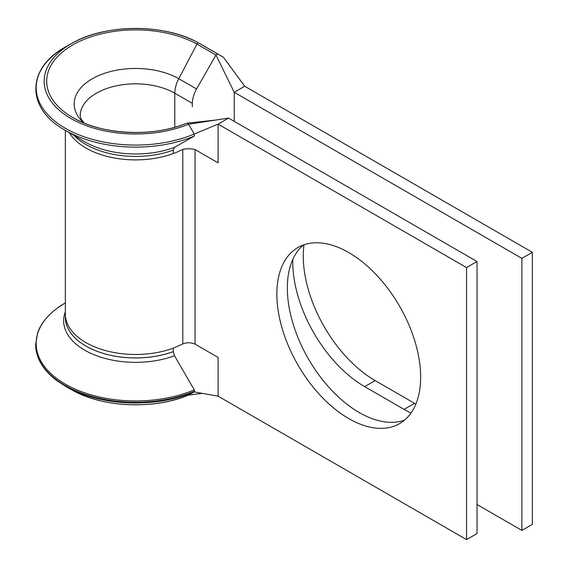 <?xml version="1.0" encoding="UTF-8"?>
<svg xmlns="http://www.w3.org/2000/svg" width="568" height="568" viewBox="0 0 568 568"><rect width="100%" height="100%" fill="white"/><g stroke="black" fill="none" stroke-linecap="round" stroke-linejoin="round"><path stroke-width="0.85" d="M415.868 404.082A101.672 58.696 60 0 1 414.569 403.344L375.164 380.595A101.672 58.696 60 0 1 303.269 256.076A101.672 58.696 60 0 1 303.986 244.78M411.026 413.014A101.672 58.696 60 0 1 404.082 409.393L364.684 386.645A101.672 58.696 60 0 1 292.79 262.125A101.672 58.696 60 0 1 292.832 259.377M348.752 252.561A101.672 58.696 -120 0 0 297.916 247.527A101.672 58.696 -120 0 0 282.331 329A101.672 58.696 -120 0 0 348.752 418.588A101.672 58.696 -120 0 0 399.588 423.629A101.672 58.696 -120 0 0 415.172 342.156A101.672 58.696 -120 0 0 348.752 252.561M303.426 244.971A101.672 58.696 -120 0 0 294.323 327.736A101.672 58.696 -120 0 0 359.232 412.538A101.672 58.696 -120 0 0 404.558 420.135M65.37 317.597A70.226 40.548 0 0 0 101.942 352.969A70.226 40.548 0 0 0 173.261 351.606M65.37 317.498A70.226 40.548 0 0 0 101.849 352.969A70.226 40.548 0 0 0 173.261 351.635L174.504 355.753L194.284 389.896L194.639 391.111L194.263 391.92L187.809 395.072L202.506 393.39L194.263 391.92A99.428 57.403 0 0 1 65.995 386.574L56.821 380.61C47.101 373.233 40.711 365.118 37.658 356.271L35.642 344.549L37.722 332.621C40.875 323.668 47.428 315.481 57.403 308.055L64.518 303.376A99.436 57.411 0 0 0 60.428 381.114A99.436 57.411 0 0 0 194.27 389.875L194.284 389.896M35.642 344.634A99.954 57.709 0 0 0 90.447 396.031A99.954 57.709 0 0 0 194.639 391.111M69.253 132.671A70.247 40.555 0 0 0 173.275 153.566A70.247 40.555 0 0 0 182.789 149.377C187.078 148.56 191.16 148.617 195.03 149.533L218.098 162.853L218.098 124.129L466.548 267.571L466.548 539.6L218.098 396.159L218.098 357.435L195.072 344.144C190.876 342.376 186.78 342.319 182.797 343.959L173.275 348.149L173.261 351.62M228.577 118.08L218.098 124.129L194.263 134.02L188.533 124.243L228.577 118.08L477.028 261.521L477.028 533.551L466.548 539.6M203.955 45.994L223.394 57.219L203.955 45.994A1.775 0.959 117 0 0 203.955 45.994L198.651 42.983A1.775 0.959 117 0 0 196.982 44.084L215.968 55.046L234.229 92.3L244.709 86.251L532.358 252.32L521.878 258.369L234.229 92.3L234.229 121.339M192.311 106.819L192.311 103.326C192.453 98.725 193.865 93.94 196.542 88.963L178.764 78.696A20.746 11.218 117 0 0 174.788 93.216A55.43 32 0 0 0 114.381 86.272A55.43 32 0 0 0 80.166 115.844L81.174 119.152L84.27 123.128M521.878 258.369L521.878 530.405L477.028 504.505M223.394 57.219L230.246 66.548L223.394 57.219L217.743 54.01L215.968 55.046L196.542 88.963M198.637 42.976A91.427 52.781 0 0 0 71.589 43.516C104.917 23.707 164.883 23.48 198.644 42.983A1.775 0.959 117 0 0 198.644 42.983L217.743 54.01M173.275 153.566L173.261 150.087L174.504 147.375L194.284 136.071L194.263 134.02A99.428 57.403 0 0 1 59.761 124.797A99.428 57.403 0 0 1 65.995 46.682L71.589 43.516A91.427 52.781 0 0 0 65.469 115.07A91.427 52.781 0 0 0 188.533 124.243L187.816 123.419L186.73 123.213A88.913 51.333 0 0 1 72.029 117.107A88.913 51.333 0 0 1 72.342 45.142A88.913 51.333 0 0 1 196.982 44.084L178.764 78.696A61.422 35.457 0 0 0 97.071 76.304A61.422 35.457 0 0 0 83.702 122.894M532.358 252.32L532.358 524.356L521.878 530.405M477.028 261.521L466.548 267.571M216.01 120.011L186.73 123.213M230.246 66.548L244.709 86.251M218.098 396.159L202.506 393.39M194.284 136.071L194.27 136.079A99.436 57.411 0 0 1 64.518 129.88L84.142 141.468A71.937 41.535 0 0 0 174.504 147.375M192.311 103.326L174.788 93.216L174.788 127.282M195.051 149.547L195.051 344.13M182.789 149.377L182.789 343.959M65.348 311.868A71.937 41.535 0 0 0 94.487 354.901A71.937 41.535 0 0 0 174.504 355.753M173.275 348.149A70.247 40.555 180 0 1 101.928 349.519A70.247 40.555 180 0 1 65.348 314.125A70.247 40.555 180 0 1 65.348 313.919L65.348 130.37M68.905 388.15A91.427 52.781 0 0 0 71.589 389.733A91.427 52.781 0 0 0 188.533 395.079M364.684 386.645L375.164 380.595M404.082 409.393L414.569 403.344M74.294 135.645A70.226 40.548 0 0 0 173.261 150.087M64.518 303.376L65.348 302.886M65.37 317.533L65.348 314.069M65.995 386.567L71.589 389.733C101.764 407.49 153.892 409.869 188.469 395.115M65.995 46.682C26.433 67.883 25.723 108.19 64.518 129.88M72.029 117.107C100.777 134.85 152.778 137.648 186.801 123.178M188.306 395.15L194.668 394.32"/></g></svg>
